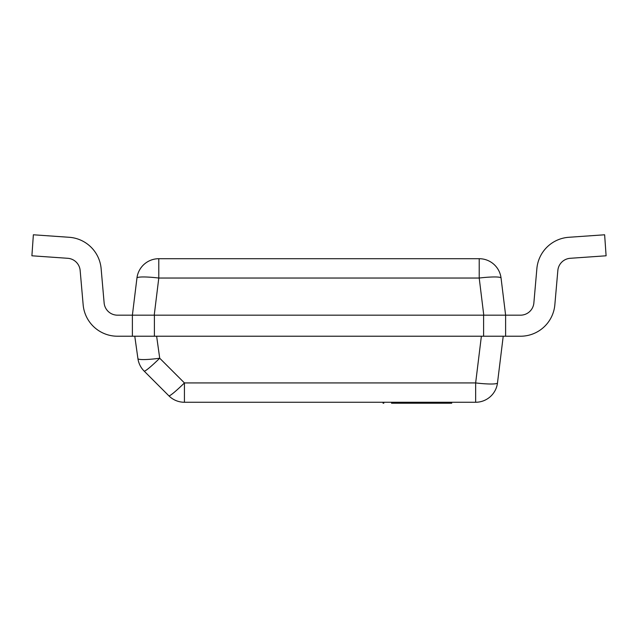 <?xml version="1.0" encoding="UTF-8"?>
<svg xmlns="http://www.w3.org/2000/svg" width="638" height="638" viewBox="0 0 638 638"><rect width="100%" height="100%" fill="white"/><g stroke="black" fill="none" stroke-linecap="round" stroke-linejoin="round"><path stroke-width="0.96" d="M501.053 278.04A22.011 2.664 173 0 0 479.21 278.04L158.79 278.04L158.79 258.709A22.011 22.011 0 0 0 136.947 278.04L132.385 315.172L505.615 315.172L501.053 278.04A22.011 22.011 0 0 0 479.21 258.709L479.21 278.04L483.771 315.172L154.229 315.172L158.79 278.04A22.011 2.664 -173 0 0 136.947 278.04M479.21 258.709L158.79 258.709M481.379 336.226L475.645 382.928L184.43 382.928L159.715 358.221A22.011 1.906 135 0 1 144.156 371.101L168.863 395.815A22.011 1.906 -45 0 0 184.43 382.928L184.43 402.259L475.645 402.259L475.645 382.928A22.011 2.664 7 0 0 497.488 382.928L503.222 336.226M475.645 402.259A22.011 22.011 0 0 0 497.488 382.928M168.863 395.815A22.011 22.011 0 0 0 184.43 402.259A22.011 22.011 0 0 1 168.863 395.815M134.778 336.226L137.92 358.604A22.011 22.011 0 0 0 144.156 371.101M117.48 315.172A13.398 13.398 0 0 1 104.13 302.938A13.398 13.398 0 0 0 117.48 315.172A13.398 13.398 0 0 1 104.13 302.938A13.398 13.398 0 0 0 117.48 315.172L132.385 315.172L132.385 336.226L154.396 336.226L154.396 315.172M483.604 315.172L483.604 336.226L505.615 336.226L505.615 315.172L520.52 315.172A13.398 13.398 0 0 0 533.87 302.938L536.869 268.654A34.452 34.452 0 0 1 568.785 237.288L604.633 234.784L606.1 255.79L570.252 258.294A13.398 13.398 0 0 0 557.843 270.488L554.845 304.781A34.452 34.452 0 0 1 520.52 336.226L505.615 336.226M483.604 336.226L154.396 336.226M101.131 268.654L104.13 302.938L101.131 268.654A34.452 34.452 0 0 0 69.215 237.288L33.367 234.784L31.9 255.79L67.748 258.294A13.398 13.398 0 0 1 80.157 270.488L83.155 304.781A34.452 34.452 0 0 0 117.48 336.226L132.385 336.226M67.748 258.294A13.398 13.398 0 0 1 80.157 270.488A13.398 13.398 0 0 0 67.748 258.294A13.398 13.398 0 0 1 80.157 270.488L83.155 304.781M570.252 258.294A13.398 13.398 0 0 0 557.843 270.488A13.398 13.398 0 0 1 570.252 258.294A13.398 13.398 0 0 0 557.843 270.488L554.845 304.781M520.52 315.172A13.398 13.398 0 0 0 533.87 302.938A13.398 13.398 0 0 1 520.52 315.172A13.398 13.398 0 0 0 533.87 302.938L536.869 268.654M383.805 402.259L383.805 403.216L383.063 403.216L383.063 402.259M438.394 402.259L438.394 403.216L391.509 403.216M451.72 402.259L451.72 403.216L438.394 403.216M137.92 358.604A22.011 2.656 -8 0 0 159.715 358.221L156.629 336.226"/></g></svg>
